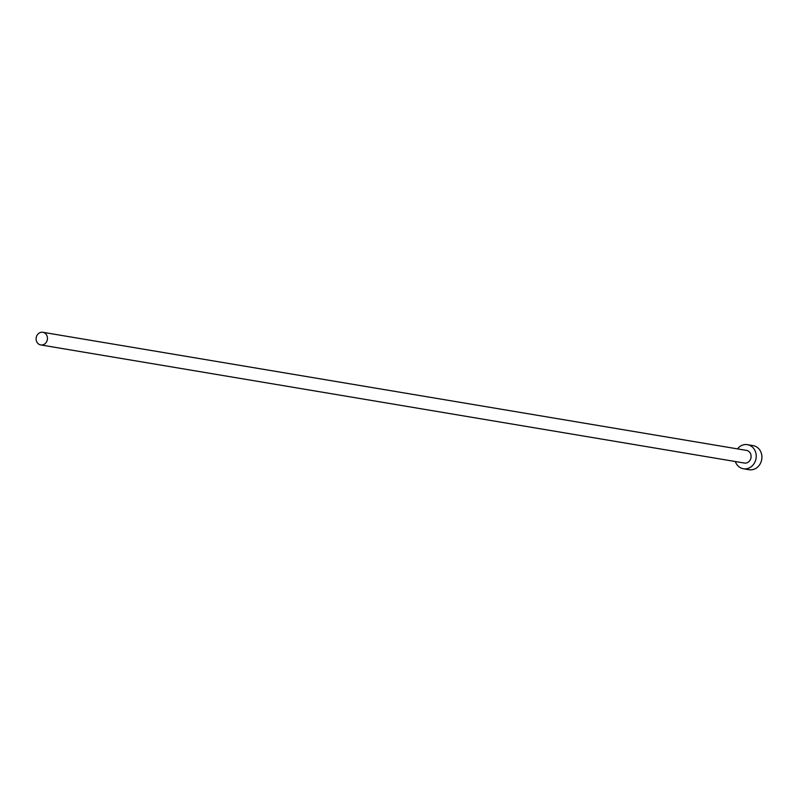 <?xml version="1.0" encoding="UTF-8"?>
<svg xmlns="http://www.w3.org/2000/svg" width="802" height="802" viewBox="0 0 802 802"><rect width="100%" height="100%" fill="white"/><g stroke="black" fill="none" stroke-linecap="round" stroke-linejoin="round"><path stroke-width="1.2" d="M43.468 344.629A6.416 5.654 -80.5 0 0 47.448 337.993A6.416 5.654 -80.5 0 0 42.847 332.289A6.416 5.654 -80.5 0 0 40.1 332.589A6.416 5.654 -80.5 0 0 36.11 339.236A6.416 5.654 -80.5 0 0 40.722 344.93A6.416 5.654 -80.5 0 0 43.468 344.629M40.722 344.93L744.366 463.045A6.416 5.654 -80.5 0 0 747.103 462.744A6.416 5.654 -80.5 0 0 751.093 456.097A6.416 5.654 -80.5 0 0 746.482 450.393L42.847 332.289M735.314 461.521A12.22 10.777 -80.5 0 0 743.404 468.759A12.22 10.777 -80.5 0 0 748.627 468.188A12.22 10.777 -80.5 0 0 756.226 455.536A12.22 10.777 -80.5 0 0 747.444 444.669A12.22 10.777 -80.5 0 0 742.221 445.24A12.22 10.777 -80.5 0 0 737.439 448.869M743.404 468.759L749.078 469.711A12.22 10.777 -80.5 0 0 754.301 469.14A12.22 10.777 -80.5 0 0 761.9 456.488A12.22 10.777 -80.5 0 0 753.118 445.621L747.444 444.669"/></g></svg>
